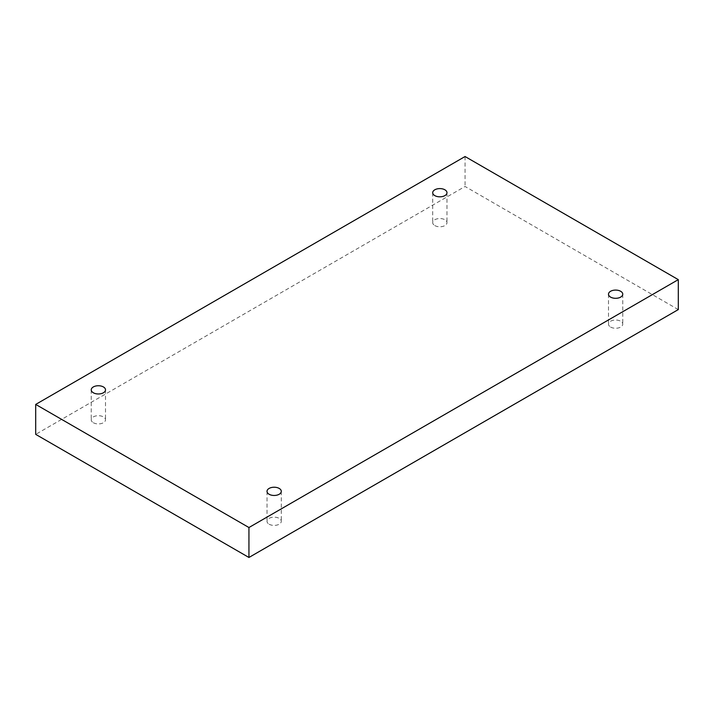 <?xml version="1.0" encoding="UTF-8"?>
<svg xmlns="http://www.w3.org/2000/svg" width="714" height="714" viewBox="0 0 714 714"><rect width="100%" height="100%" fill="white"/><g stroke="black" fill="none" stroke-linecap="round" stroke-linejoin="round"><path stroke-width="0.54" stroke-dasharray="3.57 2.68" d="M610.586 327.057A7.131 4.114 0 0 0 618.351 327.949A7.131 4.114 0 0 0 622.76 324.138A7.131 4.114 0 0 0 615.629 320.024A7.131 4.114 0 0 0 608.498 324.138A7.131 4.114 0 0 0 610.586 327.057M269.107 524.201A7.131 4.114 0 0 0 276.88 525.093A7.131 4.114 0 0 0 281.289 521.291A7.131 4.114 0 0 0 274.149 517.168A7.131 4.114 0 0 0 267.018 521.291A7.131 4.114 0 0 0 269.107 524.201M93.329 422.715A7.131 4.114 0 0 0 101.102 423.607A7.131 4.114 0 0 0 105.502 419.805A7.131 4.114 0 0 0 98.371 415.691A7.131 4.114 0 0 0 91.24 419.805A7.131 4.114 0 0 0 93.329 422.715M434.799 225.57A7.131 4.114 0 0 0 442.573 226.463A7.131 4.114 0 0 0 446.982 222.661A7.131 4.114 0 0 0 439.851 218.538A7.131 4.114 0 0 0 432.711 222.661A7.131 4.114 0 0 0 434.799 225.57M678.3 309.581L465.064 186.47L35.7 434.362M465.064 156.527L465.064 186.47M432.711 192.709L432.711 222.661M446.982 192.709L446.982 222.661M91.24 389.862L91.24 419.805M105.502 389.862L105.502 419.805M267.018 491.339L267.018 521.291M281.289 491.339L281.289 521.291M608.498 294.195L608.498 324.138M622.76 294.195L622.76 324.138"/><path stroke-width="1.07" d="M248.936 557.473L678.3 309.581L678.3 279.638L465.064 156.527L35.7 404.419L35.7 434.362L248.936 557.473L248.936 527.53L678.3 279.638M35.7 404.419L248.936 527.53M610.586 297.104A7.131 4.114 0 0 0 618.351 297.997A7.131 4.114 0 0 0 622.76 294.195A7.131 4.114 0 0 0 615.629 290.08A7.131 4.114 0 0 0 608.498 294.195A7.131 4.114 0 0 0 610.586 297.104M269.107 494.258A7.131 4.114 0 0 0 276.88 495.15A7.131 4.114 0 0 0 281.289 491.339A7.131 4.114 0 0 0 274.149 487.225A7.131 4.114 0 0 0 267.018 491.339A7.131 4.114 0 0 0 269.107 494.258M93.329 392.771A7.131 4.114 0 0 0 101.102 393.664A7.131 4.114 0 0 0 105.502 389.862A7.131 4.114 0 0 0 98.371 385.738A7.131 4.114 0 0 0 91.24 389.862A7.131 4.114 0 0 0 93.329 392.771M434.799 195.618A7.131 4.114 0 0 0 442.573 196.511A7.131 4.114 0 0 0 446.982 192.709A7.131 4.114 0 0 0 439.851 188.594A7.131 4.114 0 0 0 432.711 192.709A7.131 4.114 0 0 0 434.799 195.618"/></g></svg>
